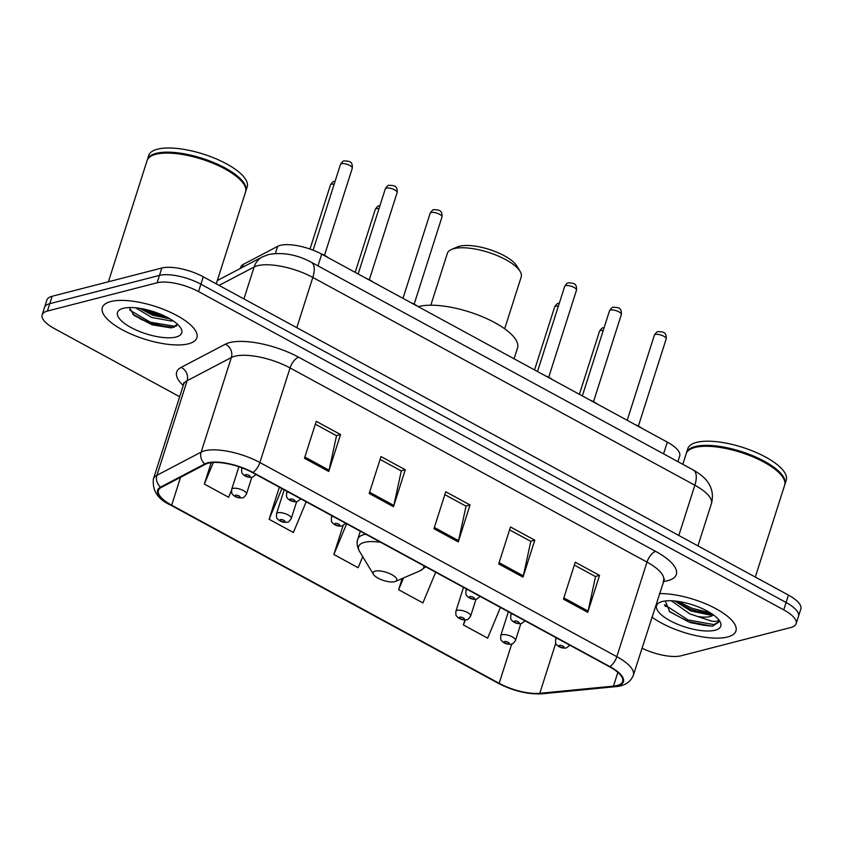 <?xml version="1.0" encoding="UTF-8"?>
<svg xmlns="http://www.w3.org/2000/svg" width="843" height="843" viewBox="0 0 843 843"><rect width="100%" height="100%" fill="white"/><g stroke="black" fill="none" stroke-linecap="round" stroke-linejoin="round"><path stroke-width="1.26" d="M240.318 268.464L240.74 267.136A31.012 10.759 17.7 0 1 243.395 264.323L277.684 246.335A31.012 10.759 17.7 0 1 280.287 245.366A31.012 10.759 17.7 0 1 321.71 254.154L667.298 442.122A31.012 10.759 17.7 0 1 679.7 455.968L677.898 461.637M641.976 648.13A31.012 10.759 -162.3 0 0 681.176 655.759L790.871 627.498A31.012 10.759 -162.3 0 0 796.129 623.715L800.85 608.941A31.012 10.759 -162.3 0 0 788.447 595.095L203.247 276.799A31.012 10.759 -162.3 0 0 161.824 268.011L52.129 296.272A31.012 10.759 -162.3 0 0 46.871 300.055L44.51 307.442A31.012 10.759 -162.3 0 1 49.769 303.67A31.012 10.759 -162.3 0 0 44.51 307.442L42.15 314.829A31.012 10.759 -162.3 0 0 54.553 328.675L179.664 396.726M796.129 623.715A31.012 10.759 -162.3 0 0 783.737 609.868L198.537 291.583A31.012 10.759 -162.3 0 0 157.114 282.784L159.464 275.398L49.769 303.67L159.464 275.398A31.012 10.759 -162.3 0 1 200.887 284.186A31.012 10.759 -162.3 0 0 159.464 275.398L161.824 268.011M783.737 609.868L786.087 602.482L200.887 284.186L786.087 602.482A31.012 10.759 -162.3 0 1 798.49 616.328A31.012 10.759 -162.3 0 0 786.087 602.482L788.447 595.095M110.76 301.541A49.621 17.218 -162.3 0 0 102.34 307.59A49.621 17.218 -162.3 0 0 132.751 334.787A49.621 17.218 -162.3 0 0 188.463 343.807A49.621 17.218 -162.3 0 0 196.872 337.758A49.621 17.218 -162.3 0 0 166.471 310.561A49.621 17.218 -162.3 0 0 110.76 301.541A49.621 17.218 -162.3 0 0 102.34 307.59A49.621 17.218 -162.3 0 0 132.751 334.787A49.621 17.218 -162.3 0 0 188.463 343.807A49.621 17.218 -162.3 0 0 196.872 337.758A49.621 17.218 -162.3 0 0 166.471 310.561A49.621 17.218 -162.3 0 0 110.76 301.541M651.892 617.055A49.621 17.218 -162.3 0 0 727.53 637.002A49.621 17.218 -162.3 0 0 735.939 630.954A49.621 17.218 -162.3 0 0 711.829 606.612A49.621 17.218 -162.3 0 0 659.374 593.598A49.621 17.218 -162.3 0 1 711.829 606.612A49.621 17.218 -162.3 0 1 735.939 630.954A49.621 17.218 -162.3 0 1 727.53 637.002A49.621 17.218 -162.3 0 1 651.892 617.055M208.295 463.197A33.077 11.475 17.7 0 1 252.478 472.575L609.426 666.718A33.077 11.475 17.7 0 1 622.65 681.481A33.077 11.475 17.7 0 1 613.472 686.118L539.783 693.294A33.077 11.475 17.7 0 1 499.161 683.315L171.677 505.199A33.077 11.475 17.7 0 1 158.442 490.426A33.077 11.475 17.7 0 1 161.276 487.433L205.513 464.23A33.077 11.475 17.7 0 1 208.295 463.197M207.641 462.839A33.899 11.76 -162.3 0 0 204.796 463.903L160.56 487.106A33.899 11.76 -162.3 0 0 171.213 505.315L498.708 683.431A33.899 11.76 -162.3 0 0 540.342 693.663L614.031 686.487A33.899 11.76 -162.3 0 0 609.879 666.602L252.932 472.449A33.899 11.76 -162.3 0 0 207.641 462.839M666.212 606.665A41.349 14.342 17.7 0 1 664.895 605.832M574.336 565.073L595.537 576.612L588.087 611.08A8.272 3.751 118.5 0 1 587.75 612.345L599.542 575.411L575.253 562.197L563.461 599.141L587.75 612.345M595.327 576.496L599.542 575.411M509.583 529.857L530.784 541.396L523.334 575.864A8.272 3.751 118.5 0 1 522.997 577.128L534.789 540.184L510.5 526.98L498.708 563.925L522.997 577.128M530.574 541.269L534.789 540.184M315.324 424.198L336.526 435.736L329.076 470.204A8.272 3.751 118.5 0 1 328.738 471.469L340.53 434.535L316.241 421.321L304.46 458.265L328.738 471.469M336.315 435.62L340.53 434.535M380.077 459.424L401.279 470.952L393.829 505.431A8.272 3.751 118.5 0 1 393.491 506.696L405.283 469.751L380.994 456.548L369.202 493.482L393.491 506.696M401.068 470.837L405.283 469.751M444.83 494.641L466.031 506.169L458.581 540.648A8.272 3.751 118.5 0 1 458.244 541.912L470.036 504.968L445.747 491.764L433.955 528.709L458.244 541.912M465.821 506.053L470.036 504.968M157.114 282.784L47.408 311.056A31.012 10.759 -162.3 0 0 42.15 314.829M464.946 619.963L463.365 624.937L487.644 638.14L500.436 607.434M279.349 487.191L269.107 519.277L293.385 532.481L306.178 501.775M211.182 462.659L204.354 484.061L228.632 497.265L231.456 490.5M402.185 578.519L398.613 589.71L422.891 602.924L435.683 572.218M343.048 525.695L333.86 554.494L358.138 567.708L362.732 556.686M333.86 554.494L346.652 523.788M269.107 519.277L281.899 488.571M204.354 484.061L213.342 462.48M398.613 589.71L403.512 577.94M463.365 624.937L465.441 619.932M216.251 283.87L245.566 192.004A51.686 17.935 -162.3 0 0 244.091 184.564A51.686 17.935 -162.3 0 0 204.86 160.223A51.686 17.935 -162.3 0 0 155.86 154.28A51.686 17.935 -162.3 0 0 152.604 155.375A51.686 17.935 -162.3 0 0 147.093 160.581L108.41 281.773M243.922 184.29A51.17 17.756 -162.3 0 0 243.753 184.027A51.17 17.756 -162.3 0 0 204.923 159.928A51.17 17.756 -162.3 0 0 156.408 154.037A51.17 17.756 -162.3 0 0 153.184 155.123A51.17 17.756 -162.3 0 0 152.899 155.249M245.692 191.54A51.686 17.935 -162.3 0 0 245.861 191.076A51.686 17.935 -162.3 0 0 214.185 162.741A51.686 17.935 -162.3 0 0 156.155 153.352A51.686 17.935 -162.3 0 0 147.388 159.654A51.686 17.935 -162.3 0 0 147.262 160.117M245.861 191.076L247.189 186.925A51.686 17.935 -162.3 0 0 215.513 158.589A51.686 17.935 -162.3 0 0 157.483 149.2A51.686 17.935 -162.3 0 0 148.716 155.491L147.388 159.654M173.015 320.761L171.593 321.078L151.751 317.453L135.575 307.79M170.149 318.949L152.488 315.145L139.632 308.306M123.215 308.317A33.699 11.697 -162.3 0 0 121.097 309.033A33.699 11.697 -162.3 0 0 132.667 328.37A33.699 11.697 -162.3 0 0 175.997 337.031A33.699 11.697 -162.3 0 0 180.76 328.075A33.699 11.697 -162.3 0 0 155.175 312.205A33.699 11.697 -162.3 0 0 123.215 308.317M129.369 307.558L133.984 315.345L152.246 324.861L171.118 327.885L177.578 324.334M176.745 325.935L175.049 326.346L150.339 322.216L129.717 310.098M165.449 316.441L153.289 312.985L144.785 309.276M172.077 327.779L149.97 323.375L132.783 314.26M168.853 318.211L152.92 314.133L140.95 308.517M504.672 328.781L521.206 276.947A38.767 13.446 -162.3 0 0 520.099 271.372L516.801 265.935A33.594 11.654 -162.3 0 0 491.3 250.108A33.594 11.654 -162.3 0 0 459.446 246.24A33.594 11.654 -162.3 0 0 457.327 246.946L451.49 249.475A38.767 13.446 -162.3 0 0 447.359 253.385L430.815 305.208M520.099 271.372A38.767 13.446 -162.3 0 0 490.679 253.121A38.767 13.446 -162.3 0 0 453.924 248.653A38.767 13.446 -162.3 0 0 451.49 249.475M394.661 581.691A12.403 4.299 -162.3 0 0 395.441 581.428A12.403 4.299 -162.3 0 0 391.184 574.315A12.403 4.299 -162.3 0 0 375.24 571.122A12.403 4.299 -162.3 0 0 373.491 574.42A12.403 4.299 -162.3 0 0 382.901 580.269A12.403 4.299 -162.3 0 0 394.661 581.691M514.082 358.791L517.518 348.022A56.85 19.726 -162.3 0 0 482.681 316.852A56.85 19.726 -162.3 0 0 418.834 306.525A56.85 19.726 -162.3 0 0 418.36 306.652M755.307 577.065L784.633 485.199A51.686 17.935 -162.3 0 0 783.147 477.77A51.686 17.935 -162.3 0 0 743.916 453.429A51.686 17.935 -162.3 0 0 694.917 447.475A51.686 17.935 -162.3 0 0 691.66 448.571A51.686 17.935 -162.3 0 0 686.16 453.776L682.798 464.303M782.978 477.496A51.17 17.756 -162.3 0 0 782.82 477.222A51.17 17.756 -162.3 0 0 743.979 453.123A51.17 17.756 -162.3 0 0 695.475 447.233A51.17 17.756 -162.3 0 0 692.251 448.318A51.17 17.756 -162.3 0 0 691.955 448.444M784.759 484.736A51.686 17.935 -162.3 0 0 784.928 484.282A51.686 17.935 -162.3 0 0 753.252 455.947A51.686 17.935 -162.3 0 0 695.212 446.548A51.686 17.935 -162.3 0 0 686.455 452.849A51.686 17.935 -162.3 0 0 686.318 453.323M784.928 484.282L786.245 480.12A51.686 17.935 -162.3 0 0 754.58 451.785A51.686 17.935 -162.3 0 0 696.539 442.396A51.686 17.935 -162.3 0 0 687.772 448.697L686.455 452.849M665.232 600.975L669.795 611.828L690.67 622.756L712.451 626.191L718.626 622.25L718.626 619.826C718.499 621.27 716.171 621.723 711.65 621.186L697.34 616.402A23.372 8.103 -162.3 0 0 709.922 616.591A23.372 8.103 -162.3 0 0 713.283 614.8M697.34 616.402L689.785 613.862L671.344 600.774M712.714 614.389L709.922 615.032L690.723 610.922L674.758 601.006M662.282 601.523A33.699 11.697 -162.3 0 0 660.153 602.229A33.699 11.697 -162.3 0 0 671.734 621.565A33.699 11.697 -162.3 0 0 715.064 630.227A33.699 11.697 -162.3 0 0 719.817 621.27A33.699 11.697 -162.3 0 0 694.232 605.4A33.699 11.697 -162.3 0 0 662.282 601.523M718.7 621.997L713.895 624.6L688.004 619.911L664.526 604.663M710.47 612.914L691.745 608.182L678.035 601.407M712.166 626.223L687.53 621.375L669.1 611.217M712.303 614.547L691.271 609.647L674.832 601.017M275.408 253.458L277.684 246.335M317.969 265.872L321.71 254.154M242.426 267.357L243.395 264.323M663.567 453.84L667.298 442.122M678.826 535.474L694.853 485.231A20.675 9.368 -61.5 0 0 693.304 470.015C701.06 474.483 706.181 478.993 708.668 483.524C710.48 486.2 714.19 493.345 711.397 503.692A41.349 14.342 -162.3 0 0 694.853 485.231L312.816 277.442A41.349 14.342 -162.3 0 0 257.589 265.724A41.349 14.342 -162.3 0 0 254.112 267.01L243.922 298.928M296.789 327.674L312.816 277.442A20.675 9.368 -61.5 0 0 311.267 262.226L693.304 470.015M52.129 296.272L47.408 311.056M203.247 276.799L198.537 291.583M217.315 280.529L262.436 256.862A20.675 18.346 62.3 0 0 254.112 267.01L219.054 285.398M183.258 385.483A51.686 17.935 17.7 0 1 181.097 367.411L225.334 344.207A51.686 17.935 17.7 0 1 298.717 357.242L655.664 551.385A10.337 4.689 -61.5 0 0 647.002 562.102L290.055 367.948A41.349 14.342 -162.3 0 0 234.828 356.231A41.349 14.342 -162.3 0 0 231.351 357.527L187.114 380.72A41.349 14.342 -162.3 0 0 183.574 384.471L183.7 382.733M655.664 551.385A51.686 17.935 17.7 0 1 667.572 580.764A51.686 17.935 17.7 0 1 663.22 581.575M663.536 580.553A41.349 14.342 -162.3 0 0 647.002 562.102L616.823 656.676A41.349 14.342 17.7 0 1 633.356 675.127L664.442 579.067M171.213 505.315A10.337 4.689 -61.5 0 1 170.707 505.115C157.989 499.425 152.225 490.731 153.394 479.045A41.349 14.342 17.7 0 1 156.935 475.294L201.171 452.09A41.349 14.342 17.7 0 1 204.649 450.805A41.349 14.342 17.7 0 1 259.876 462.522A10.337 4.689 118.5 0 1 252.932 472.449M204.796 463.903A10.337 9.168 62.3 0 1 201.171 452.09L231.351 357.527A10.337 9.168 -117.7 0 0 225.334 344.207M498.708 683.431A10.337 4.689 118.5 0 1 498.192 683.241C513.292 691.007 527.971 694.527 542.218 693.8L615.906 686.624C621.417 686.234 629.869 684.105 633.356 675.127M540.342 693.663A10.337 7.545 84.4 0 0 542.218 693.8M181.097 367.411A10.337 9.168 -117.7 0 1 187.114 380.72L156.935 475.294A10.337 9.168 62.3 0 0 160.56 487.106M614.031 686.487A10.337 7.545 84.4 0 0 615.906 686.624M609.879 666.602A10.337 4.689 -61.5 0 0 616.823 656.676L259.876 462.522L290.055 367.948A10.337 4.689 -61.5 0 1 298.717 357.242M499.161 683.315L511.69 644.063M539.783 693.294L555.748 643.251M613.472 686.118L617.856 672.387M171.677 505.199L180.571 477.307M458.581 540.648L434.356 527.465M393.829 505.431L369.603 492.249M329.076 470.204L304.85 457.032M523.334 575.864L499.109 562.692M588.087 611.08L563.862 597.908M140.296 319.054A41.349 14.342 -162.3 0 0 174.248 327.305M395.441 581.428L420.088 570.785A34.184 11.855 -162.3 0 0 423.924 565.822M380.72 542.323A34.184 11.855 -162.3 0 0 364.397 542.386A34.184 11.855 -162.3 0 0 359.571 551.47C357.063 546.844 356.473 542.723 357.801 539.099A37.208 12.908 -162.3 0 1 364.102 534.567A37.208 12.908 -162.3 0 1 365.788 534.209M687.972 621.544A41.349 14.342 -162.3 0 0 712.904 626.096M341.52 163.721A6.207 2.15 -162.3 0 0 340.467 164.469C342.195 161.793 343.459 160.613 344.271 160.908C348.644 161.203 352.869 160.792 352.279 168.242A6.207 2.15 -162.3 0 0 348.486 164.838A6.207 2.15 -162.3 0 0 341.52 163.721M242.015 467.854L241.72 468.782A7.756 2.687 17.7 0 1 242.489 468.023M245.608 474.651A2.582 0.896 -162.3 0 0 246.209 476.116A2.582 0.896 -162.3 0 0 249.654 476.853A2.582 0.896 -162.3 0 0 249.064 475.389A2.582 0.896 -162.3 0 0 245.608 474.651M321.236 253.901A14.468 5.016 17.7 0 1 328.327 257.758M386.357 188.105A6.207 2.15 -162.3 0 0 385.304 188.864C387.032 186.187 388.307 184.996 389.118 185.302C393.491 185.597 397.717 185.175 397.127 192.636A6.207 2.15 -162.3 0 0 393.323 189.232A6.207 2.15 -162.3 0 0 386.357 188.105M287.126 491.416L286.567 493.166A7.756 2.687 17.7 0 1 287.874 492.228A7.756 2.687 17.7 0 1 288.411 492.122M290.456 499.045A2.582 0.896 -162.3 0 0 291.046 500.51A2.582 0.896 -162.3 0 0 294.502 501.248A2.582 0.896 -162.3 0 0 293.901 499.773A2.582 0.896 -162.3 0 0 290.456 499.045M366.094 278.295A14.468 5.016 17.7 0 1 373.175 282.152M431.194 212.499A6.207 2.15 -162.3 0 0 430.151 213.247C431.879 210.571 433.144 209.391 433.955 209.686C438.328 209.981 442.554 209.57 441.964 217.02A6.207 2.15 -162.3 0 0 438.16 213.616A6.207 2.15 -162.3 0 0 431.194 212.499M331.963 515.8L331.404 517.56A7.756 2.687 17.7 0 1 332.722 516.611A7.756 2.687 17.7 0 1 333.259 516.506M335.293 523.429A2.582 0.896 -162.3 0 0 335.883 524.904A2.582 0.896 -162.3 0 0 339.339 525.632A2.582 0.896 -162.3 0 0 338.738 524.167A2.582 0.896 -162.3 0 0 335.293 523.429M410.931 302.69A14.468 5.016 17.7 0 1 418.012 306.536M565.727 285.661A6.207 2.15 -162.3 0 0 564.673 286.42C566.401 283.743 567.666 282.553 568.477 282.858C572.85 283.153 577.076 282.732 576.486 290.192A6.207 2.15 -162.3 0 0 572.682 286.789A6.207 2.15 -162.3 0 0 565.727 285.661M466.485 588.972L465.926 590.722A7.756 2.687 17.7 0 1 467.243 589.784A7.756 2.687 17.7 0 1 467.781 589.678M469.814 596.602A2.582 0.896 -162.3 0 0 470.405 598.066A2.582 0.896 -162.3 0 0 473.861 598.804A2.582 0.896 -162.3 0 0 473.271 597.329A2.582 0.896 -162.3 0 0 469.814 596.602M545.463 375.852A14.468 5.016 17.7 0 1 552.534 379.708M610.564 310.055A6.207 2.15 -162.3 0 0 609.51 310.804C611.238 308.138 612.513 306.947 613.325 307.252C617.698 307.537 621.913 307.126 621.333 314.576A6.207 2.15 -162.3 0 0 617.529 311.183A6.207 2.15 -162.3 0 0 610.564 310.055M511.322 613.356L510.763 615.116A7.756 2.687 17.7 0 1 512.08 614.168A7.756 2.687 17.7 0 1 512.618 614.062M514.651 620.985A2.582 0.896 -162.3 0 0 515.252 622.461A2.582 0.896 -162.3 0 0 518.698 623.188A2.582 0.896 -162.3 0 0 518.108 621.723A2.582 0.896 -162.3 0 0 514.651 620.985M590.3 400.246A14.468 5.016 17.7 0 1 597.381 404.092M655.401 334.439A6.207 2.15 -162.3 0 0 654.358 335.198C656.075 332.521 657.35 331.331 658.162 331.636C662.535 331.931 666.76 331.51 666.17 338.97A6.207 2.15 -162.3 0 0 662.366 335.567A6.207 2.15 -162.3 0 0 655.401 334.439M556.169 637.751L555.611 639.5A7.756 2.687 17.7 0 1 556.928 638.562A7.756 2.687 17.7 0 1 557.455 638.457M559.499 645.38A2.582 0.896 -162.3 0 0 560.089 646.844A2.582 0.896 -162.3 0 0 563.545 647.582A2.582 0.896 -162.3 0 0 562.945 646.107A2.582 0.896 -162.3 0 0 559.499 645.38M635.137 424.63A14.468 5.016 17.7 0 1 642.218 428.486M334.165 184.217A6.207 2.15 -162.3 0 0 331.489 184.269A6.207 2.15 -162.3 0 0 330.435 185.028L310.003 249.043M233.005 488.392A7.756 2.687 17.7 0 1 241.709 489.794A7.756 2.687 17.7 0 1 246.462 494.051C244.586 496.885 243.227 498.139 242.384 497.802C238.674 498.255 235.555 497.307 233.005 494.936C232.626 493.555 231.382 495.347 231.688 489.33A7.756 2.687 17.7 0 1 233.005 488.392M239.623 497.412A2.582 0.896 -162.3 0 0 239.033 495.937A2.582 0.896 -162.3 0 0 235.576 495.21A2.582 0.896 -162.3 0 0 236.177 496.675A2.582 0.896 -162.3 0 0 239.623 497.412M379.002 208.611A6.207 2.15 -162.3 0 0 376.326 208.664A6.207 2.15 -162.3 0 0 375.272 209.422L355.188 272.363M277.842 512.776A7.756 2.687 17.7 0 1 286.546 514.188A7.756 2.687 17.7 0 1 291.299 518.434C289.423 521.28 288.064 522.523 287.231 522.186C283.522 522.649 280.392 521.691 277.842 519.33C277.463 517.95 276.219 519.741 276.525 513.724A7.756 2.687 17.7 0 1 277.842 512.776M284.46 521.796A2.582 0.896 -162.3 0 0 283.87 520.331A2.582 0.896 -162.3 0 0 280.413 519.594A2.582 0.896 -162.3 0 0 281.014 521.069A2.582 0.896 -162.3 0 0 284.46 521.796M558.372 306.167A6.207 2.15 -162.3 0 0 555.695 306.22A6.207 2.15 -162.3 0 0 554.641 306.978L534.546 369.919M457.212 610.332A7.756 2.687 17.7 0 1 465.916 611.744A7.756 2.687 17.7 0 1 470.668 615.991C468.792 618.836 467.433 620.079 466.59 619.742C462.881 620.206 459.751 619.247 457.212 616.886C456.822 615.506 455.589 617.297 455.894 611.28A7.756 2.687 17.7 0 1 457.212 610.332M463.829 619.352A2.582 0.896 -162.3 0 0 463.239 617.887A2.582 0.896 -162.3 0 0 459.783 617.15A2.582 0.896 -162.3 0 0 460.373 618.625A2.582 0.896 -162.3 0 0 463.829 619.352M603.209 330.551A6.207 2.15 -162.3 0 0 600.532 330.604A6.207 2.15 -162.3 0 0 599.478 331.362L579.394 394.313M502.049 634.726A7.756 2.687 17.7 0 1 510.753 636.138A7.756 2.687 17.7 0 1 515.505 640.385C513.629 643.22 512.27 644.474 511.438 644.136C507.728 644.589 504.599 643.641 502.049 641.281C501.669 639.89 500.426 641.692 500.731 635.675A7.756 2.687 17.7 0 1 502.049 634.726M508.666 643.746A2.582 0.896 -162.3 0 0 508.076 642.282A2.582 0.896 -162.3 0 0 504.62 641.544A2.582 0.896 -162.3 0 0 505.22 643.009A2.582 0.896 -162.3 0 0 508.666 643.746M262.436 256.862L268.622 254.502C282.816 252.025 297.031 254.597 311.267 262.226M711.397 503.692L697.93 545.864M170.707 505.115L498.192 683.241M153.394 479.045L183.574 384.471M243.753 184.027L244.091 184.564M153.184 155.123L152.604 155.375M425.747 566.812L420.088 570.785M360.309 531.227L357.801 539.099M373.491 574.42L359.571 551.47M782.82 477.222L783.147 477.77M692.251 448.318L691.66 448.571M340.467 164.469L313.111 250.192M241.72 468.782C241.414 474.799 242.658 473.007 243.037 474.388C245.587 476.748 248.706 477.696 252.415 477.243L256.051 474.514M352.279 168.242L324.502 255.281M320.751 253.638L328.97 258.106M385.304 188.864L358.149 273.975M286.567 493.166C286.251 499.182 287.495 497.391 287.874 498.771C290.424 501.142 293.554 502.091 297.263 501.627L300.888 498.898M397.127 192.636L369.35 279.665M365.651 278.053L373.807 282.489M430.151 213.247L402.986 298.359M331.404 517.56C331.099 523.577 332.332 521.785 332.722 523.166C335.261 525.526 338.391 526.475 342.1 526.021L345.725 523.292M441.964 217.02L414.187 304.06M410.488 302.447L418.655 306.884M564.673 286.42L537.507 371.531M465.926 590.722C465.621 596.739 466.864 594.947 467.243 596.328C469.793 598.699 472.912 599.647 476.622 599.183L480.257 596.465M576.486 290.192L548.709 377.232M545.01 375.609L553.177 380.045M609.51 310.804L582.344 395.915M510.763 615.116C510.458 621.133 511.701 619.342 512.08 620.722C514.63 623.082 517.76 624.031 521.469 623.578L525.094 620.848M621.333 314.576L593.546 401.616M589.858 400.004L598.014 404.44M654.358 335.198L627.192 420.309M555.611 639.5C555.305 645.517 556.538 643.725 556.928 645.106C559.467 647.477 562.597 648.425 566.306 647.961L569.931 645.243M666.17 338.97L638.393 426.01M634.695 424.387L642.851 428.824M335.092 181.319L334.239 181.466C333.428 181.171 332.163 182.351 330.435 185.028M251.783 477.37L246.462 494.051M238.896 466.748L231.688 489.33M379.93 205.703L379.087 205.861C378.275 205.555 377 206.746 375.272 209.422M296.62 501.764L291.299 518.434M284.165 489.804L276.525 513.724M559.299 303.259L558.445 303.417C557.634 303.111 556.369 304.302 554.641 306.978M475.989 599.32L470.668 615.991M463.524 587.36L455.894 611.28M604.136 327.653L603.293 327.801C602.482 327.505 601.207 328.686 599.478 331.362M520.826 623.704L515.505 640.385M508.371 611.755L500.731 635.675"/></g></svg>
